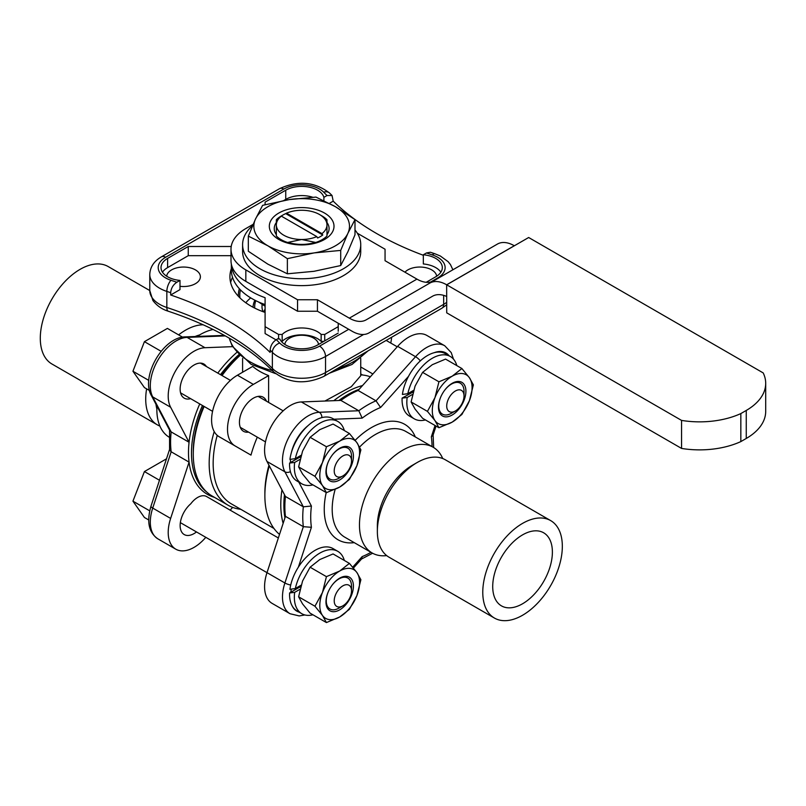 <?xml version="1.0" encoding="UTF-8"?>
<svg xmlns="http://www.w3.org/2000/svg" width="806" height="806" viewBox="0 0 806 806"><rect width="100%" height="100%" fill="white"/><g stroke="black" fill="none" stroke-linecap="round" stroke-linejoin="round"><path stroke-width="1.21" d="M262.968 311.65A39.665 22.9 180 0 1 262 306.643A39.665 22.9 180 0 1 262.192 304.386M254.756 308.114A46.97 27.122 180 0 1 255.834 300.688M254.908 300.225A48.662 28.099 0 0 0 253.024 307.217M386.689 555.606A61.034 35.242 -60 0 1 372.11 552.956A61.034 35.242 -60 0 1 372.11 482.472A61.034 35.242 -60 0 1 433.144 447.229A61.034 35.242 -60 0 1 442.736 458.533M284.941 517.855A90.01 51.967 -60 0 1 284.468 494.632M338.812 400.491A90.01 51.967 -60 0 1 359.164 389.298M285.435 516.344L266.998 572.643L284.901 582.98L303.338 526.681L285.435 516.344A91.421 52.783 -60 0 1 285.435 496.476L303.338 506.813A91.421 52.783 120 0 0 303.338 526.681L311.418 527.305A85.789 49.529 -60 0 1 311.418 506.037L303.338 506.813L284.901 471.802L266.998 461.465L285.435 496.476M340.898 400.411L301.363 401.952L319.257 412.279L358.801 410.748L340.898 400.411A91.421 52.783 -60 0 1 358.106 390.477L376.009 400.814A91.421 52.783 120 0 0 358.801 410.748L362.166 418.133A85.789 49.529 -60 0 1 380.593 407.493L376.009 400.814L415.543 356.695L397.64 346.358L358.106 390.477M301.363 401.952A36.562 21.107 120 0 0 272.146 424.762A36.562 21.107 120 0 0 266.998 461.465M180.353 522.631L266.998 572.653A36.562 21.107 120 0 0 272.146 603.402L290.049 613.739A36.562 21.107 120 0 1 284.901 582.98A5.622 1.572 18.1 0 0 290.734 585.005M312.95 614.787A36.008 20.785 -60 0 1 301.797 613.698A36.008 20.785 -60 0 1 294.664 592.36L289.606 592.954L298.945 587.554A19.687 11.365 -60 0 1 299.278 586.254M312.95 484.89A36.008 20.785 -60 0 1 301.797 483.802A36.008 20.785 -60 0 1 294.664 462.453L289.606 463.047L298.492 457.919A19.687 11.365 -60 0 1 298.411 456.851M453.466 359.113L451.229 352.605L444.751 345.774L426.858 335.437A36.562 21.107 120 0 0 397.64 346.358M436.046 426.062L433.013 435.331L431.341 436.802A85.789 49.529 -60 0 1 432.046 446.595M371.002 552.312A85.789 49.529 -60 0 1 362.166 556.603L361.733 558.79L353.431 568.049M156.938 406.113A61.034 35.242 120 0 0 156.848 409.438A61.034 35.242 120 0 0 168.988 437.084M213.116 329.473A61.034 35.242 120 0 0 197.168 336.434M214.215 431.583A91.421 52.783 120 0 0 228.108 505.241L212.2 496.053A91.421 52.783 -60 0 1 193.269 454.201L193.269 451.904A88.6 51.161 -60 0 1 203.596 406.153M221.459 375.213A88.6 51.161 -60 0 1 239.362 355.517M202.447 405.489A90.01 51.967 120 0 0 191.475 453.093A90.01 51.967 120 0 0 206.668 491.972M238.687 354.831A90.01 51.967 120 0 0 220.501 374.659M199.747 403.927A91.421 52.783 120 0 0 189.067 442.252A91.421 52.783 120 0 0 188.493 452.519A91.421 52.783 120 0 0 189.067 462.12A91.421 52.783 120 0 0 214.366 497.312M236.632 352.554A91.421 52.783 120 0 0 217.791 373.097M190.609 398.658A19.687 11.365 -60 0 1 184.211 398.144A19.687 11.365 -60 0 1 184.211 375.405A19.687 11.365 -60 0 1 203.908 364.04A19.687 11.365 -60 0 1 206.407 366.529A17.863 10.317 -60 0 1 206.608 366.639L230.425 380.392M169.562 429.155L169.562 449.899L171.164 451.783A91.421 52.783 -60 0 1 171.164 431.915L189.067 442.252L170.63 407.242A36.562 21.107 -60 0 1 175.779 370.538A36.562 21.107 -60 0 1 204.986 347.718L232.521 346.651M196.483 531.94A19.687 11.365 -60 0 1 184.211 534.559A19.687 11.365 -60 0 1 180.655 520.898A19.687 11.365 -60 0 1 190.79 503.77A17.863 10.317 -60 0 1 206.608 496.546L278.352 537.965M205.812 537.33L204.986 538.257A36.562 21.107 -60 0 1 175.779 549.178A36.562 21.107 -60 0 1 170.63 518.419L189.067 462.12L171.164 451.783L152.727 508.082L170.63 518.419M232.652 507.387L230.173 510.148M204.986 347.718L187.083 337.392A36.562 21.107 -60 0 0 157.875 360.201A36.562 21.107 -60 0 0 152.727 396.905L171.164 431.915L169.844 430.606L151.357 395.504A5.622 4.312 152.2 0 0 152.727 396.905L170.63 407.242M200.493 363.123L206.407 366.529M149.483 390.507L144.425 387.595L132.94 371.254L144.425 341.663L167.396 328.405L182.579 337.17M144.425 341.663L161.129 351.305M132.94 371.254L148.778 380.402M351.527 460.941A12.231 7.063 -60 0 1 342.872 475.933A12.231 7.063 -60 0 1 334.218 470.936A12.231 7.063 -60 0 1 342.872 455.944A12.231 7.063 -60 0 1 351.527 460.941L351.527 456.347A17.863 10.317 120 0 0 347.829 448.176A17.863 10.317 120 0 0 332.415 454.876M328.062 462.412A17.863 10.317 120 0 0 326.269 470.936A17.863 10.317 120 0 0 329.966 479.107A17.863 10.317 120 0 0 338.893 478.23L342.872 475.933M464.024 395.998A12.231 7.063 -60 0 1 455.37 410.979A12.231 7.063 -60 0 1 446.715 405.982A12.231 7.063 -60 0 1 455.37 391.001A12.231 7.063 -60 0 1 464.024 395.998L464.024 391.404A17.863 10.317 120 0 0 460.327 383.223A17.863 10.317 120 0 0 444.912 389.923M440.56 397.459A17.863 10.317 120 0 0 438.766 405.982A17.863 10.317 120 0 0 442.464 414.163A17.863 10.317 120 0 0 451.39 413.276L455.37 410.979M148.657 519.93L144.425 517.492L132.94 501.161L144.425 471.56L159.477 480.255M144.425 471.56L166.499 458.815M132.94 501.161L149.704 510.833M351.527 590.848A12.231 7.063 -60 0 1 342.872 605.83A12.231 7.063 -60 0 1 334.218 600.833A12.231 7.063 -60 0 1 342.872 585.851A12.231 7.063 -60 0 1 351.527 590.848L351.527 586.254A17.863 10.317 120 0 0 347.829 578.073A17.863 10.317 120 0 0 332.415 584.773M328.062 592.309A17.863 10.317 120 0 0 326.269 600.833A17.863 10.317 120 0 0 329.966 609.014A17.863 10.317 120 0 0 338.893 608.127L342.872 605.83M301.797 613.698L297.031 610.948A36.008 20.785 -60 0 1 292.296 606.122A36.008 20.785 120 0 1 289.606 592.954M337.805 551.334L333.029 548.584A36.008 20.785 -60 0 0 298.371 567.142A36.008 20.785 120 0 0 289.928 589.317L295.339 588.521A36.008 20.785 -60 0 1 337.805 551.334A36.008 20.785 -60 0 1 344.323 560.452M298.945 587.554L300.658 586.798M300.023 589.267L294.664 592.36M295.339 588.521L301.132 585.176M450.302 356.494A36.008 20.785 -60 0 0 407.826 393.671L402.426 394.466A36.008 20.785 -60 0 1 408.511 376.352A36.008 20.785 120 0 1 434.152 352.706A36.008 20.785 -60 0 1 445.527 353.733L450.302 356.494A36.008 20.785 -60 0 1 456.821 365.602M337.805 421.437A36.008 20.785 -60 0 0 295.339 458.624L289.928 459.41A36.008 20.785 120 0 1 291.429 452.448A36.008 20.785 -60 0 1 307.983 425.689A36.008 20.785 120 0 1 333.029 418.687L337.805 421.437A36.008 20.785 -60 0 1 344.323 430.545M289.606 463.047A36.008 20.785 120 0 0 297.031 481.041L301.797 483.802M298.492 457.919L300.658 456.891M300.023 459.36L294.664 462.453M295.339 458.624L301.132 455.279M425.447 419.936A36.008 20.785 -60 0 1 414.294 418.848A36.008 20.785 -60 0 1 407.161 397.509L402.103 398.104L413.156 391.948M414.294 418.848L409.519 416.098A36.008 20.785 -60 0 1 402.103 398.104M412.521 394.416L407.161 397.509M407.826 393.671L413.629 390.326M325.977 601.276A17.863 10.317 120 0 0 329.664 608.842A17.863 10.317 120 0 0 329.815 608.923M347.678 577.993A17.863 10.317 120 0 0 347.527 577.902A17.863 10.317 120 0 0 339.135 578.486M349.401 563.384L339.689 571.031A28.129 16.241 -60 0 1 356.917 572.572A28.129 16.241 -60 0 1 356.917 595.543A28.129 16.241 -60 0 1 339.689 616.973L349.401 609.316L356.917 595.543L360.887 579.716L356.917 572.572L349.401 563.384L333.059 553.944L319.801 559.555L310.098 567.212L326.43 576.643L322.471 592.46L314.945 606.233L322.471 615.431L326.43 622.575L339.689 616.973A28.129 16.241 -60 0 1 322.471 615.431A28.129 16.241 -60 0 1 322.471 592.46A28.129 16.241 -60 0 1 339.689 571.031L326.43 576.643M326.43 622.575L310.098 613.144L302.572 603.946L298.613 596.803L302.572 580.985L310.098 567.212M314.945 606.233L298.613 596.803M325.967 601.921A19.404 11.203 120 0 0 339.689 609.85A19.404 11.203 120 0 0 353.421 586.083A19.404 11.203 120 0 0 339.689 578.154A19.404 11.203 120 0 0 325.967 601.921M438.474 406.425A17.863 10.317 120 0 0 442.162 413.992A17.863 10.317 120 0 0 442.313 414.072M460.176 383.142A17.863 10.317 120 0 0 460.025 383.052A17.863 10.317 120 0 0 451.632 383.646M461.898 368.533L452.186 376.19A28.129 16.241 -60 0 1 469.414 377.722A28.129 16.241 -60 0 1 469.414 400.693A28.129 16.241 -60 0 1 452.186 422.122L461.898 414.465L469.414 400.693L473.374 384.865L469.414 377.722L461.898 368.533L445.557 359.103L432.298 364.705L422.596 372.362L438.927 381.792L434.968 397.61L427.442 411.382L434.968 420.581L438.927 427.724L452.186 422.122A28.129 16.241 -60 0 1 434.968 420.581A28.129 16.241 -60 0 1 434.968 397.61A28.129 16.241 -60 0 1 452.186 376.19L438.927 381.792M438.927 427.724L422.596 418.294L415.07 409.095L411.11 401.952L415.07 386.134L422.596 372.362M427.442 411.382L411.11 401.952M438.464 407.08A19.404 11.203 120 0 0 452.186 414.999A19.404 11.203 120 0 0 465.908 391.232A19.404 11.203 120 0 0 452.186 383.303A19.404 11.203 120 0 0 438.464 407.08M325.977 471.379A17.863 10.317 120 0 0 329.664 478.935A17.863 10.317 120 0 0 329.815 479.026M347.678 448.086A17.863 10.317 120 0 0 347.527 448.005A17.863 10.317 120 0 0 339.135 448.589M349.401 433.477L339.689 441.134A28.129 16.241 -60 0 1 356.917 442.675A28.129 16.241 -60 0 1 356.917 465.636A28.129 16.241 -60 0 1 339.689 487.066L349.401 479.409L356.917 465.636L360.887 449.819L356.917 442.675L349.401 433.477L333.059 424.047L319.801 429.648L310.098 437.305L326.43 446.736L322.471 462.563L314.945 476.336L322.471 485.534L326.43 492.678L339.689 487.066A28.129 16.241 -60 0 1 322.471 485.534A28.129 16.241 -60 0 1 322.471 462.563A28.129 16.241 -60 0 1 339.689 441.134L326.43 446.736M326.43 492.678L310.098 483.237L302.572 474.049L298.613 466.906L302.572 451.078L310.098 437.305M314.945 476.336L298.613 466.906M325.967 472.024A19.404 11.203 120 0 0 339.689 479.953A19.404 11.203 120 0 0 353.421 456.176A19.404 11.203 120 0 0 339.689 448.257A19.404 11.203 120 0 0 325.967 472.024M740.835 441.597A66.384 38.325 180 0 1 681.564 448.428L681.564 420.41A66.384 38.325 0 0 0 740.835 413.579L740.835 441.597L746.255 438.464L746.255 410.445L740.835 413.579M681.564 420.41L446.715 284.82L528.665 237.508L763.191 372.916A66.384 38.325 0 0 1 765.7 383.354L765.7 411.372A66.384 38.325 180 0 1 746.255 438.464M681.564 448.428L446.715 312.839L446.655 284.79L514.288 245.749A33.751 19.485 -120 0 0 497.403 244.077L429.779 283.118A33.751 19.485 60 0 1 446.655 284.79M746.255 410.445A66.384 38.325 0 0 0 765.7 383.354M446.715 296.487A33.751 19.485 -120 0 0 432.57 296.205L368.977 332.918A33.751 19.485 60 0 1 352.101 331.246L317.433 311.237L317.433 299.751L349.32 318.158A33.751 19.485 -120 0 0 366.196 319.831L497.403 244.077M231 249.225L231 260.711A50.627 29.228 0 0 0 231.372 264.257A50.627 29.228 180 0 0 245.83 281.375L245.83 269.899A50.627 29.228 180 0 1 231 249.225A50.627 29.228 180 0 1 245.83 228.551L253.134 224.34M242.596 244.631L242.596 251.522A59.07 34.104 0 0 0 259.895 275.642A59.07 34.104 0 0 0 324.264 283.027A59.07 34.104 0 0 0 360.735 251.522L360.735 244.631A59.07 34.104 180 0 1 324.264 276.136A59.07 34.104 180 0 1 259.895 268.751A59.07 34.104 180 0 1 242.596 244.631A59.07 34.104 180 0 1 252.56 225.67M433.688 280.861A33.751 19.485 60 0 1 416.944 279.118L385.056 260.711L385.056 249.225L357.32 233.216M317.433 299.751L297.545 299.751L245.83 269.899M317.433 311.237L297.545 311.237L245.83 281.375M297.545 299.751L297.545 311.237M432.691 296.134L368.977 332.918L432.691 296.134M282.171 334.46A22.508 12.997 180 0 1 321.151 334.46L321.151 341.351A22.508 12.997 0 0 0 282.171 341.351L282.171 334.46L278.594 334.46L265.093 326.662L265.093 297.686A70.323 40.602 180 0 1 231.372 264.257M338.228 323.246L338.228 326.662L324.727 334.46L321.151 334.46M265.093 326.662L265.093 333.553L275.995 339.85M231.342 264.096L231.342 269.899A70.323 40.602 0 0 0 265.093 304.577M321.151 341.351L323.891 341.351M281.314 341.351L282.171 341.351M324.727 334.46L324.727 340.867M338.228 331.256L338.228 326.662M282.966 215.011L281.183 216.038A28.956 16.725 0 0 0 276.347 219.736L276.347 235.977A28.956 16.725 0 0 0 287.601 242.475L301.666 239.493L315.73 242.475A28.956 16.725 0 0 0 326.974 235.977L326.974 219.736A28.956 16.725 0 0 0 322.138 216.038L319.569 214.547A25.318 14.619 180 0 1 326.974 224.884A25.318 14.619 180 0 1 321.957 233.619A3599.586 2078.231 60 0 1 322.763 234.999A26.437 15.264 180 0 1 317.594 237.982A3599.586 2078.231 -120 0 0 316.788 236.601A25.318 14.619 180 0 1 301.666 239.493A25.318 14.619 180 0 1 276.347 224.884L276.347 234.667A27.424 15.838 0 0 1 274.242 228.582A27.424 15.838 0 0 1 276.347 222.486L276.347 224.884A25.318 14.619 180 0 1 281.365 216.149A3599.586 2078.231 -120 0 0 280.559 216.602A26.437 15.264 180 0 1 282.966 215.011A26.437 15.264 180 0 1 285.727 213.62A3599.586 2078.231 60 0 1 286.533 213.167A25.318 14.619 180 0 1 301.666 210.265A25.318 14.619 180 0 1 319.569 214.547M276.347 219.736L276.347 222.486M287.601 242.475L291.117 243.2A27.424 15.838 0 0 0 294.563 243.875A27.424 15.838 0 0 0 312.214 243.2L315.73 242.475M326.974 235.977L326.974 219.736M354.993 229.972A59.07 34.104 180 0 1 360.735 244.631M326.974 234.667A27.424 15.838 0 0 0 329.09 228.582A27.424 15.838 0 0 0 326.974 222.486M293.293 244.299A32.351 18.679 180 0 1 278.785 213.056A32.351 18.679 180 0 1 332.908 221.428A32.351 18.679 180 0 1 293.293 244.299M354.993 219.625L335.477 206.739A47.816 27.605 180 0 1 347.849 233.408L354.993 219.625L354.993 234.768L347.849 251.774L340.706 265.557L314.038 271.3L287.369 273.808L267.854 264.156L248.329 251.26L248.329 236.128L267.854 245.78A47.816 27.605 180 0 1 255.472 219.111L248.329 236.128M335.477 206.739L315.952 197.087L289.283 199.596L262.615 205.339L255.472 219.111A47.816 27.605 180 0 1 289.283 199.596A47.816 27.605 180 0 1 335.477 206.739M267.854 245.78L287.369 258.666L314.038 252.923A47.816 27.605 180 0 1 267.854 245.78M314.038 252.923L340.706 250.414L347.849 233.408A47.816 27.605 180 0 1 314.038 252.923M340.706 250.414L340.706 265.557M287.369 258.666L287.369 273.808M265.093 306.169L258.252 301.837M265.093 309.232A39.383 22.739 0 0 0 263.582 311.882M322.763 234.999L285.727 213.62M316.788 236.601L281.365 216.149M286.533 213.167L321.957 233.619M446.715 302.331A33.731 19.475 180 0 1 443.673 304.346L325.533 372.553L325.533 356.484A8.443 4.876 -120 0 0 319.559 346.147A25.298 14.599 180 0 1 279.692 343.034A289.727 167.265 0 0 0 276.287 339.669L277.969 338.691L279.873 339.054A22.508 12.997 180 0 0 295.742 348.343A22.508 12.997 180 0 0 317.574 344.998L338.228 333.069M278.594 339.054L278.594 334.46M235.07 445.92L250.978 455.108L235.08 445.93A36.562 21.107 -60 0 1 229.478 416.621A36.562 21.107 -60 0 1 253.366 384.402L268.62 375.596L268.62 402.446M273.959 528.464L231.503 503.952A88.6 51.161 -60 0 1 217.237 435.361M279.521 534.408A91.421 52.783 -60 0 1 264.872 495.549L264.872 493.252A88.6 51.161 -60 0 1 268.952 465.183M257.295 437.154A88.6 51.161 120 0 0 250.978 455.108M265.093 204.684L265.093 202.125L285.747 190.206A22.508 12.997 180 0 1 308.617 187.032A22.508 12.997 180 0 1 323.891 197.349L327.055 195.526L332.042 195.515L333.21 201.157A281.304 162.409 0 0 0 423.331 255.27M391.615 337.261A36.562 21.107 -60 0 1 390.759 343.064M248.57 432.117A19.687 11.365 -60 0 1 243.513 431.311A19.687 11.365 -60 0 1 240.5 415.533A19.687 11.365 -60 0 1 253.366 398.184A19.687 11.365 -60 0 1 263.209 397.207A19.687 11.365 -60 0 1 266.433 401.187M268.62 375.596A59.07 34.104 0 0 1 252.701 366.408L237.448 375.213A36.562 21.107 120 0 0 213.56 407.443A36.562 21.107 120 0 0 219.172 436.741L235.08 445.93M276.287 339.669C272.589 342.167 270.534 345.643 270.131 350.116L270.131 352.413A281.284 162.399 0 0 0 170.681 294.996L170.681 292.699C171.084 288.236 173.139 284.75 176.836 282.251L179.99 280.428A22.508 12.997 180 0 1 161.019 267.602A22.508 12.997 180 0 1 167.608 258.414L188.251 246.495L231.221 246.495M245.8 302.764A61.881 35.726 180 0 1 250.696 297.867M426.495 252.943A289.747 167.285 0 0 0 432.328 254.918A8.443 3.405 -71.8 0 1 434.958 253.789L430.404 252.258L426.495 252.943L423.331 254.767L423.331 263.955A22.508 12.997 0 0 1 440.862 272.196M312.657 197.238A22.508 12.997 0 0 0 285.747 199.384L283.803 200.513M323.891 197.349L323.891 200.644M333.21 201.157L329.362 203.374M423.331 254.767A22.508 12.997 180 0 1 442.313 267.602A22.508 12.997 180 0 1 435.724 276.79L426.173 282.302M404.934 272.186A16.876 9.743 180 0 1 423.432 267.27A16.876 9.743 180 0 1 436.661 276.216M179.99 286.311A16.876 9.743 0 0 0 200.392 276.79A16.876 9.743 0 0 0 195.455 269.899A16.876 9.743 0 0 0 177.522 267.683A16.876 9.743 0 0 0 166.671 276.216M318.511 344.454A16.876 9.743 0 0 0 307.68 335.89A16.876 9.743 0 0 0 289.727 338.107A16.876 9.743 0 0 0 284.82 344.424M231.342 268.63A71.724 41.408 0 0 0 229.932 276.79A71.724 41.408 0 0 0 265.093 312.416M231 255.683L188.251 255.683L167.608 267.602A22.508 12.997 0 0 0 162.469 272.196M179.99 280.428L179.99 289.616L170.681 294.996M188.251 246.495L188.251 255.683M239.966 297.908A61.881 35.726 180 0 1 239.785 295.157A61.881 35.726 180 0 1 240.46 289.888M228.108 505.241A91.421 52.783 120 0 0 240.762 509.301M360.735 374.84A91.421 52.783 -60 0 1 370.367 376.795M264.872 495.549A91.421 52.783 -60 0 1 269.295 465.828M362.519 385.56A91.421 52.783 120 0 0 333.805 400.683M281.959 489.867A91.421 52.783 120 0 0 283.138 523.356M360.735 358.448L360.735 375.747L351.305 386.689L324.929 401.035M193.269 454.201A91.421 52.783 -60 0 1 204.15 406.466M222.013 375.536A91.421 52.783 -60 0 1 226.778 369.44A91.421 52.783 -60 0 1 239.664 355.809M490.461 560.714A56.259 32.482 -60 0 1 550.679 520.605A56.259 32.482 -60 0 1 550.679 585.569A56.259 32.482 -60 0 1 494.421 618.051A56.259 32.482 -60 0 1 490.461 560.714M498.481 562.87A42.194 24.361 -60 0 1 543.647 532.786A42.194 24.361 -60 0 1 543.647 581.509A42.194 24.361 -60 0 1 501.453 605.87A42.194 24.361 -60 0 1 498.481 562.87M417.135 462.533L412.168 465.405A49.226 28.422 120 0 0 377.359 525.693L377.359 531.436A56.259 32.482 -60 0 1 385.046 499.851A56.259 32.482 -60 0 1 417.135 462.533A56.259 32.482 -60 0 1 445.265 459.752L550.679 520.605M494.421 618.051L389.006 557.188A56.259 32.482 -60 0 1 377.359 531.436M446.715 304.769L441.93 308.204L323.78 376.422A8.443 4.876 -120 0 0 325.533 372.553A33.731 19.475 180 0 1 272.357 368.413A281.284 162.399 0 0 0 166.832 307.489A33.731 19.475 180 0 1 149.775 290.553L108.206 266.564A56.259 32.482 120 0 0 51.947 299.046A56.259 32.482 120 0 0 51.947 364.01L157.371 424.863A56.259 32.482 120 0 0 159.9 426.082M195.082 336.515A49.226 28.422 -60 0 1 199.485 334.994M156.848 408.844A49.226 28.422 -60 0 1 155.971 404.269M203.253 324.788A56.259 32.482 120 0 0 182.458 332.092A56.259 32.482 120 0 0 178.61 334.883M146.621 388.855A56.259 32.482 120 0 0 157.371 424.863M321.896 417.589A5.622 4.312 87.8 0 0 319.257 412.279A36.562 21.107 120 0 0 290.049 435.099A36.562 21.107 120 0 0 284.901 471.802A5.622 4.312 -27.8 0 0 290.432 471.641M444.751 345.774A36.562 21.107 120 0 0 415.543 356.695A5.622 1.572 41.9 0 1 420.329 360.876M311.418 506.037L298.794 482.069M290.503 462.533A30.94 17.863 -60 0 1 290.462 459.339M291.429 452.448A30.94 17.863 -60 0 1 307.983 425.689M333.976 419.231L362.166 418.133M380.593 407.493L408.511 376.352M434.152 352.706A30.94 17.863 -60 0 1 449.144 355.819M435.049 425.487L431.341 436.802M362.166 556.603L352.706 567.172M299.056 612.117A30.94 17.863 -60 0 1 292.296 606.122M290.785 592.269A30.94 17.863 -60 0 1 291.379 589.115M298.371 567.142L311.418 527.305M372.11 552.956L344.837 537.209A61.034 35.242 -60 0 1 332.193 509.271A61.034 35.242 -60 0 1 335.165 489.383M359.617 447.038A61.034 35.242 -60 0 1 405.881 431.492L433.144 447.229M326.218 492.547A66.666 38.487 120 0 0 324.244 509.271A66.666 38.487 120 0 0 354.267 542.65M415.302 436.933A66.666 38.487 120 0 0 355.164 440.308M150.984 506.188C146.47 521.724 148.767 532.605 157.875 538.841A36.562 21.107 -60 0 1 152.727 508.082A5.622 1.572 -161.9 0 1 150.984 506.188L169.522 449.587M224.36 335.377L185.189 336.898A5.622 4.312 -92.2 0 1 187.083 337.392L225.307 335.901M416.944 279.118L349.32 318.158M441.93 308.204A8.443 4.876 -120 0 0 443.673 304.346L443.673 295.369M323.78 376.422C305.262 384.855 288.568 383.354 273.677 371.919A8.443 5.995 -44.6 0 1 272.357 368.413L272.357 352.333A33.731 19.475 0 0 0 325.533 356.484L363.637 334.48M253.366 384.402L237.448 375.213M432.328 254.918A25.298 14.599 180 0 1 437.708 277.939A8.443 4.876 60 0 1 438.212 278.251M437.708 277.939L430.585 282.05M348.736 329.301L319.559 346.147M270.131 350.116A281.284 162.399 180 0 1 272.357 352.333A8.443 5.995 -44.6 0 1 279.692 343.034M323.669 192.181A8.443 5.985 -44.6 0 1 329.674 193.148C314.793 181.713 298.099 180.222 279.581 188.654A8.443 4.866 -120 0 1 283.803 189.067A25.298 14.599 180 0 1 323.669 192.181A289.747 167.285 0 0 0 327.055 195.526M165.623 257.265A8.443 4.866 60 0 0 161.401 256.842C153.966 261.184 150.087 267.068 149.775 274.483A33.731 19.475 0 0 0 166.832 291.409A8.443 3.405 -71.8 0 1 171.003 280.286A25.298 14.599 180 0 1 165.623 257.265L283.803 189.067M149.775 274.483L149.775 290.553L152.908 300.537C159.054 308.567 166.338 310.572 168.373 311.267A8.443 3.405 108.2 0 1 166.832 307.489L166.832 291.409A281.284 162.399 180 0 1 170.681 292.699M285.747 190.206L285.747 199.384M176.836 282.251A289.727 167.265 0 0 0 171.003 280.286M167.608 258.414L167.608 267.602M238.405 296.306A63.291 36.542 180 0 1 239.362 288.729M232.511 277.274A71.724 41.408 0 0 0 230.627 282.523M272.347 370.589A73.134 42.224 180 0 1 249.951 361.763A73.134 42.224 180 0 1 229.347 338.208M365.874 352.121A73.134 42.224 180 0 1 336.676 368.977M304.89 614.958L299.207 615.925L290.049 613.739M361.521 559.021L372.614 553.238M433.648 447.531L433.114 435.028M157.875 538.841L175.779 549.178M185.189 336.898C163.235 336.928 140.405 376.483 151.357 395.504M180.574 392.854L212.562 411.332M240.289 427.341L265.486 441.879M258.152 396.401L283.178 410.848M360.735 366.972L372.876 373.994M386.155 340.404L397.247 346.802M362.559 374.992L360.735 373.944M452.891 269.778L450.443 264.559L448.146 261.698L440.318 255.996L434.958 253.789M161.401 256.842L279.581 188.654M168.373 311.267C213.298 326.239 248.399 346.459 273.677 371.919M332.052 195.505L329.674 193.148M242.596 358.448L242.596 372.251M275.531 373.621L251.119 364.342L232.269 346.187L229.226 338.137M368.04 350.872L352.021 364.453L329.201 373.289"/></g></svg>
